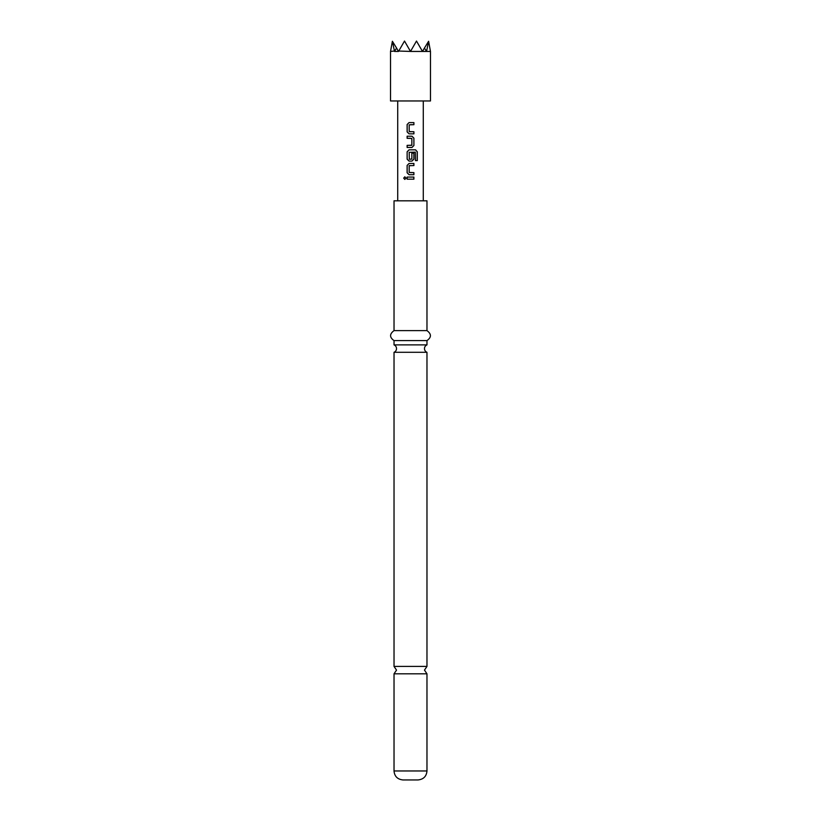 <?xml version="1.0" encoding="UTF-8"?>
<svg xmlns="http://www.w3.org/2000/svg" width="821" height="821" viewBox="0 0 821 821"><rect width="100%" height="100%" fill="white"/><g stroke="black" fill="none" stroke-linecap="round" stroke-linejoin="round"><path stroke-width="1.23" d="M403.686 178.116L404.825 176.823L406.015 178.126L404.815 179.419L403.686 178.116L404.866 176.823M426.971 666.416L394.029 666.416L396.522 670.11L394.029 673.815L426.971 673.815L424.478 670.11L426.971 666.416L426.971 352.291A3.992 3.992 0 0 1 426.971 344.892L394.029 344.892A3.992 3.992 0 0 1 394.029 352.291L426.971 352.291M394.357 51.035L390.529 51.436L392.387 41.266L394.532 51.436L398.513 51.436L404.507 41.05L410.5 51.436L430.471 51.436L428.613 41.266L426.643 51.035M430.471 51.436L430.471 100.962L390.529 100.962L390.529 51.436M426.971 770.96L394.029 770.96C394.511 776.368 397.508 779.365 403.008 779.95L417.992 779.95C423.492 779.365 426.489 776.368 426.971 770.96L426.971 673.815M410.5 330.617L426.971 330.617L426.971 200.817L394.029 200.817L394.029 330.617L410.5 330.617M394.029 344.892L394.029 340.602L426.971 340.602C431.548 337.339 431.548 334.014 426.971 330.617M410.5 122.596L413.907 122.596L413.917 124.689L409.186 124.833L409.186 131.606L413.917 131.74L413.917 133.833L409.043 133.833L407.124 131.883L407.113 124.556L409.043 122.596L410.5 122.596L409.043 122.596L407.113 124.556M410.5 136.214L411.988 136.214L413.917 138.164L413.907 145.502L411.988 147.462L407.124 147.462L407.124 145.368L411.855 145.225L411.855 138.441L407.113 138.308L407.113 136.204L411.988 136.214L413.917 138.164M410.5 149.843L415.57 149.843L417.294 151.793L417.294 160.598L415.436 160.598L415.313 152.162L409.186 152.306L409.32 159.223L411.855 159.079L411.855 153.127L413.907 153.127L413.907 159.13L411.988 161.09L409.043 161.09L407.113 159.141L407.124 151.793L409.043 149.843L415.57 149.843M410.5 163.471L413.907 163.461L413.907 165.565L409.176 165.698L409.176 172.472L413.907 172.615L413.907 174.709L409.032 174.699L407.103 172.749L407.113 165.421L409.043 163.471L410.5 163.471L409.043 163.471L407.113 165.421M410.5 177.079L413.897 177.079L413.897 179.173L407.103 179.173L407.103 177.079L413.897 177.079M422.723 51.035L424.436 48.059L426.294 51.035M394.706 51.035L396.564 48.059L398.277 51.035M398.739 51.035L410.5 51.436L416.493 41.05L422.261 51.035M392.387 41.266L396.564 48.059M424.436 48.059L428.613 41.266M410.5 179.173L407.103 179.173M407.154 179.173L407.154 177.079M413.846 177.079L413.846 179.173M404.866 179.419L403.788 178.116M410.5 174.709L409.063 174.699L407.103 172.749M410.5 172.615L413.907 172.615M413.846 172.615L413.856 174.709M409.34 165.565L410.5 165.565M413.856 163.461L413.856 165.565M407.165 172.749L407.165 165.421M415.488 149.843L417.294 151.793M417.191 151.793L417.191 160.598M409.063 161.09L407.175 159.141L407.124 151.793M407.175 151.793L409.063 149.843M411.834 153.127L413.856 153.127L413.856 159.13L411.988 161.09L410.5 161.09M409.34 159.223L410.5 159.223M413.856 138.164L413.907 145.502M413.856 145.502L411.968 147.462L407.175 147.462L407.175 145.368L411.69 145.368M410.5 138.308L407.113 138.308M407.175 138.308L407.165 136.204M409.063 133.833L407.124 131.883M413.866 131.74L413.917 133.833M413.866 133.833L409.864 133.833M409.34 131.74L410.5 131.74M413.856 122.596L413.917 124.689M413.856 124.689L410.5 124.689M407.175 131.883L407.165 124.556M426.971 344.892L426.971 340.602M423.277 100.962L423.277 200.817M397.723 100.962L397.723 200.817M394.029 666.416L394.029 352.291M394.029 340.602C389.452 337.339 389.452 334.014 394.029 330.617M394.029 770.96L394.029 673.815"/></g></svg>
